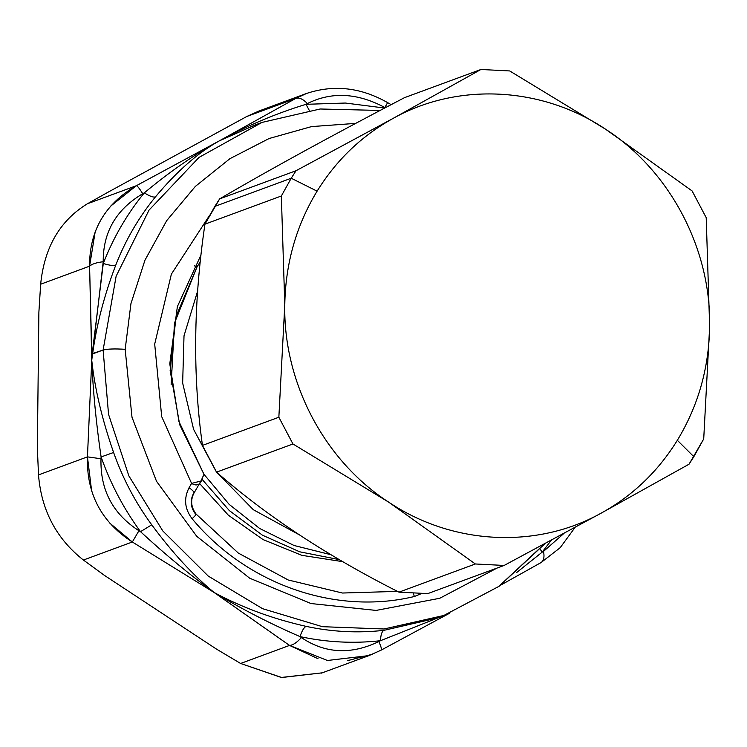 <?xml version="1.0" encoding="UTF-8"?>
<svg xmlns="http://www.w3.org/2000/svg" width="747" height="747" viewBox="0 0 747 747"><rect width="100%" height="100%" fill="white"/><g stroke="black" fill="none" stroke-linecap="round" stroke-linejoin="round"><path stroke-width="1.12" d="M219.637 198.889L204.949 224.156C193.473 301.835 192.642 375.582 202.456 445.408L216.555 472.141C266.716 516.074 327.522 556.067 398.963 592.147L427.742 593.613L398.963 592.147L475.363 563.976L504.141 565.451L427.742 593.613L504.141 565.451L601.27 513.096L689.042 464.195L703.721 438.928L709.65 326.579L706.214 217.685L692.114 190.943L605.593 129.222L509.706 70.946L480.928 69.48L404.529 97.642C332.256 135.319 270.619 169.065 219.637 198.889L296.027 170.727L291.227 178.234L214.828 206.396L219.637 198.889C270.619 169.065 332.256 135.319 404.529 97.642L480.928 69.48L393.155 118.371L296.027 170.727L219.637 198.889M298.445 534.338L253.317 509.706L216.817 472.375L253.317 509.706L298.445 534.338M216.06 471.329L193.604 429.366L182.651 383.043L184.014 335.814L197.581 291.209L184.014 335.814L182.651 383.043L193.604 429.366L216.06 471.329M398.963 592.147C327.522 556.067 266.716 516.074 216.555 472.141L292.955 443.979L388.842 502.255L475.363 563.976L398.963 592.147M292.955 443.979L216.555 472.141L202.456 445.408L278.855 417.237L292.955 443.979L278.855 417.237L202.456 445.408C192.642 375.582 193.473 301.835 204.949 224.156L281.348 195.994L284.784 304.888L278.855 417.237L284.784 304.888C285.457 263.495 296.223 225.585 317.101 191.157C336.374 160.017 361.735 135.758 393.155 118.371L480.928 69.48L509.706 70.946L605.593 129.222C669.994 170.764 711.2 248.919 709.65 326.579C708.978 367.972 698.202 405.882 677.333 440.31C658.051 471.45 632.7 495.719 601.27 513.096L504.141 565.451L475.363 563.976L388.842 502.255C324.431 460.703 283.234 382.557 284.784 304.888L281.348 195.994L204.949 224.156L214.828 206.396L291.227 178.234L281.348 195.994L291.227 178.234L317.101 191.157C336.374 160.017 361.735 135.758 393.155 118.371C457.762 82.189 541.883 86.484 605.593 129.222L692.114 190.943L706.214 217.685L709.65 326.579L703.721 438.928L693.842 456.697L677.333 440.31C658.051 471.45 632.7 495.719 601.27 513.096C536.673 549.278 452.551 544.983 388.842 502.255L292.955 443.979M203.968 474.289L178.916 421.467L169.784 363.845L177.366 306.615L200.99 254.96L177.366 306.615L169.784 363.845L178.916 421.467L203.968 474.289L202.222 478.491C200.392 484.859 196.844 486.502 191.587 483.412L161.697 416.621L154.694 344.059L171.371 274.158L209.776 215.043L171.371 274.158L154.694 344.059L161.697 416.621L191.587 483.412L200.999 480.984L203.968 474.289L229.152 504.365L259.629 528.456L294.047 545.487L330.856 554.704L294.047 545.487L259.629 528.456L229.152 504.365L203.968 474.298L179.71 424.754L170.148 370.512L176.096 316.308L197.04 266.884L200.224 261.889L197.04 266.884L194.379 265.82L197.04 266.884L174.453 323.171L171.147 384.77M296.027 170.727L393.155 118.371C457.762 82.189 541.883 86.484 605.593 129.222C669.994 170.764 711.2 248.919 709.65 326.579C708.978 367.972 698.202 405.882 677.333 440.31L693.842 456.697L689.042 464.195L601.27 513.096C536.673 549.278 452.551 544.983 388.842 502.255C324.431 460.703 283.234 382.557 284.784 304.888C285.457 263.495 296.223 225.585 317.101 191.157L291.227 178.234L296.027 170.727M201.933 479.163L229.329 510.574L262.44 535.188L299.659 551.8L339.157 559.606L299.659 551.8L262.44 535.188L229.329 510.574L201.933 479.163M342.677 561.651L301.816 555.329L263.047 539.577L228.358 515.206L199.552 483.477M100.994 458.761C100.117 489.836 112.76 513.833 138.942 530.734L132.331 541.995L83.403 560.035C56.314 538.662 41.356 510.285 38.508 474.905L87.446 456.865C86.4 493.683 101.368 522.06 132.331 541.995L214.165 592.52L289.537 645.417L240.609 663.467L216.499 649.115L104.571 575.479L83.403 560.035L132.331 541.995L138.942 530.734L140.511 531.677C165.46 554.704 190.018 574.985 214.165 592.52C193.286 575.433 172.473 552.864 151.734 524.814C135.478 502.647 122.769 478.538 113.6 452.486L101.106 456.94L100.994 458.761L87.446 456.865L100.994 458.761L101.106 456.94C110.584 483.851 123.722 508.763 140.511 531.677L138.942 530.734C112.76 513.833 100.117 489.836 100.994 458.761M95.196 231.71L89.584 266.175C91.928 264.008 96.466 262.533 103.207 261.739L91.75 360.325C94.757 388.571 102.04 419.291 113.6 452.486C102.04 419.291 94.757 388.571 91.75 360.325L92.142 354.461L91.75 360.325C93.039 391.073 96.158 423.269 101.106 456.94C96.158 423.269 93.039 391.073 91.75 360.325L87.446 456.865L38.508 474.905L37.35 447.985L38.881 312.218L40.655 284.224L89.584 266.175L91.75 360.325L87.446 456.865L91.657 491.096M109.445 522.835L132.331 541.995L214.165 592.52C190.018 574.985 165.46 554.704 140.511 531.677L151.734 524.814L140.511 531.677C123.722 508.763 110.584 483.851 101.106 456.94L113.6 452.486M306.615 93.431L295.691 98.464L246.762 116.504L108.885 191.736L246.762 116.504L295.691 98.464L219.254 140.903L136.337 185.723L87.408 203.763L108.885 191.736L87.408 203.763C59.9 220.617 44.316 247.444 40.655 284.224C44.316 247.444 59.9 220.617 87.408 203.763L136.337 185.723C137.364 185.826 139.493 188.487 142.733 193.716C116.187 209.449 103.011 232.121 103.207 261.739C96.466 262.533 91.928 264.008 89.584 266.175L40.655 284.224L38.881 312.218L37.35 447.985L38.508 474.905C41.356 510.285 56.314 538.662 83.403 560.035L104.571 575.479L216.499 649.115L240.609 663.467L289.537 645.417L318.035 658.723M115.701 265.269C125.449 240.189 138.69 217.405 155.423 196.919C176.759 171.362 198.039 152.687 219.254 140.903C194.743 154.386 169.765 171.698 144.32 192.847C127.037 214.015 113.357 237.555 103.282 263.476C109.333 265.334 113.469 265.932 115.701 265.269C104.244 295.308 96.54 324.861 92.591 353.919C96.54 324.861 104.244 295.308 115.701 265.269C113.469 265.932 109.333 265.334 103.282 263.476L103.207 261.739C103.011 232.121 116.187 209.44 142.733 193.716L144.32 192.847C127.037 214.015 113.357 237.555 103.282 263.476L92.208 353.658L92.488 354.694L92.591 353.919L103.114 350.035L108.548 414.352L128.857 475.895L162.79 530.93L208.292 576.114L262.599 608.693L322.396 626.686L384.042 628.993L443.802 615.481L384.042 628.993L322.396 626.686L262.599 608.693L208.292 576.114L162.79 530.93L128.857 475.895L108.548 414.352L103.114 350.035C107.381 348.905 114.739 348.662 125.169 349.307L131.995 417.246L156.496 481.264L196.769 536.346L249.657 578.197L311.023 603.548L376.086 610.42L439.768 598.272L497.082 568.047L439.768 598.272L376.086 610.42L311.023 603.548L249.657 578.197L196.769 536.346L156.496 481.264L131.995 417.246L125.169 349.307L130.949 303.609L144.955 260.199L166.684 220.654L195.34 186.414L229.899 158.691L269.107 138.512L311.536 126.598L355.656 123.386L311.536 126.598L269.107 138.512L229.899 158.691L195.34 186.414L166.684 220.654L144.955 260.199L130.949 303.609L125.169 349.307C114.739 348.662 107.381 348.905 103.114 350.035L116.14 276.175L149.036 210.112L199.057 157.374L262.001 122.415L199.057 157.374L149.036 210.112L116.14 276.175L103.114 350.035L92.208 353.658L92.488 354.694L91.797 354.592L89.584 266.175C89.36 230.804 104.944 203.987 136.337 185.723L110.593 206.172M437.574 617.778L383.939 630.337C357.944 633.241 331.985 631.915 306.083 626.359C272.776 618.852 242.14 607.563 214.165 592.52C193.286 575.433 172.473 552.864 151.734 524.814M436.22 618.283L443.802 615.481L498.725 586.47L544.535 543.863M322.237 672.832L281.274 677.464L240.609 663.467L281.74 677.52L322.237 672.832M347.392 660.684L372.52 654.213M306.083 626.359C304.01 627.321 301.984 630.739 300.014 636.603C326.775 642.345 353.592 643.718 380.456 640.711L447.518 614.071L380.456 640.711C353.592 643.718 326.775 642.345 300.014 636.603L301.377 637.593C325.244 653.616 351.071 654.932 378.85 641.552C351.071 654.932 325.244 653.616 301.377 637.593C296.858 642.597 292.908 645.212 289.537 645.427L214.165 592.52C242.14 607.563 272.776 618.852 306.083 626.359C304.01 627.321 301.984 630.739 300.014 636.603C270.442 623.764 241.823 609.066 214.165 592.52C241.823 609.066 270.442 623.764 300.014 636.603L301.377 637.593C296.858 642.597 292.908 645.212 289.537 645.417L327.419 660.488L368.999 655.586L321.415 673.131M246.762 116.504L259.022 110.976L306.625 93.431L295.691 98.464C299.071 97.269 302.974 98.968 307.39 103.553C302.974 98.968 299.071 97.269 295.691 98.464L219.254 140.903L255.857 124.674M383.939 630.337C381.932 631.299 380.765 634.763 380.456 640.711L378.85 641.552L380.456 640.711C380.765 634.763 381.932 631.299 383.939 630.337L436.332 618.236L439.871 616.891M542.135 552.182L543.499 551.389L542.135 552.182L551.37 540.184L542.135 552.182L540.221 549.25L542.135 552.182L516.644 572.547M378.85 641.552C381.185 646.902 381.96 649.759 381.175 650.095C381.96 649.759 381.185 646.902 378.85 641.552M155.423 196.909C176.759 171.362 198.039 152.687 219.254 140.903L219.254 140.903C247.257 125.627 276.175 113.432 305.999 104.309L307.39 103.553C331.565 91.507 357.393 92.824 384.854 107.512L387.329 103.142L384.854 107.512C357.393 92.824 331.565 91.507 307.39 103.553L305.999 104.309C276.175 113.432 247.257 125.627 219.254 140.903C194.743 154.386 169.765 171.698 144.32 192.847C149.521 196.162 153.219 197.525 155.423 196.919C153.219 197.525 149.521 196.162 144.32 192.847L142.733 193.716C139.493 188.487 137.364 185.826 136.337 185.723L219.254 140.903L254.783 125.066M259.022 110.976L260.003 110.621M306.625 93.431C333.984 84.392 360.988 87.464 387.646 102.628L391.129 104.655M543.508 551.389C544.666 557.383 543.676 561.202 540.539 562.836C543.676 561.202 544.666 557.383 543.508 551.389L564.032 533.349L543.508 551.389M305.999 104.309L309.258 110.351L305.999 104.309L345.366 103.039L384.677 108.044L345.366 103.039L305.999 104.309M414.342 596.517L421.429 593.604L414.342 596.517C335.506 615.5 246.51 584.35 192.11 518.735C246.51 584.35 335.506 615.5 414.342 596.517L413.343 593.333L414.342 596.517M196.097 514.076L195.565 514.104C190.569 507.512 189.897 500.621 193.538 493.44C194.762 492.553 193.268 490.648 189.075 487.726C183.613 498.501 184.621 508.838 192.11 518.735C184.621 508.838 183.613 498.501 189.075 487.726L191.587 483.412L189.075 487.726C193.268 490.648 194.762 492.553 193.538 493.44L193.949 493.123C190.298 500.257 191.017 507.232 196.097 514.076L238.34 553.097L288.211 579.989L342.434 593.025L397.479 591.381M195.565 514.104C196.844 513.833 195.686 515.374 192.11 518.735C195.686 515.374 196.844 513.833 195.565 514.104M254.419 125.207L261.992 122.415L320.136 108.997L380.102 110.453M443.802 615.481L499.052 586.32L545.095 543.555M449.302 613.38L381.278 650.067L368.999 655.586M575.106 527.354L560.194 547.682L540.968 562.622L500.798 585.069M254.54 125.16L255.297 124.88M193.949 493.123L200.999 480.984"/></g></svg>
